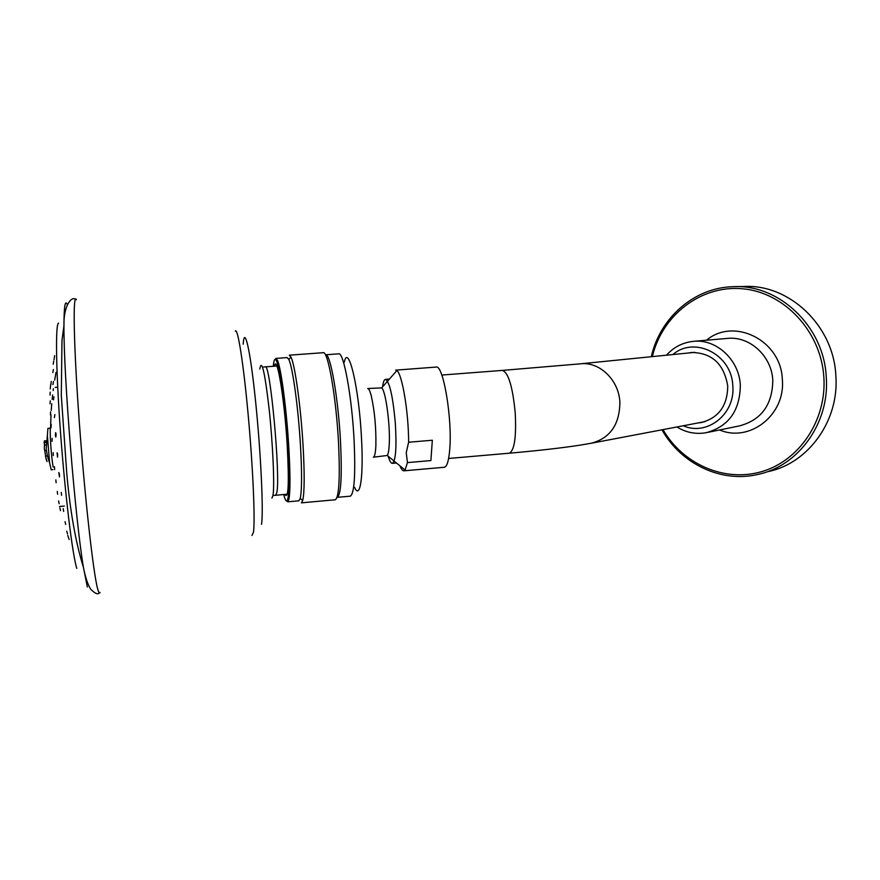 <?xml version="1.0" encoding="UTF-8"?>
<svg xmlns="http://www.w3.org/2000/svg" width="880" height="880" viewBox="0 0 880 880"><rect width="100%" height="100%" fill="white"/><g stroke="black" fill="none" stroke-linecap="round" stroke-linejoin="round"><path stroke-width="1.32" d="M382.536 386.914C383.207 382.085 384.175 379.566 385.451 379.368C389.554 381.623 392.843 396.088 395.296 422.763C396.759 447.205 395.791 460.735 392.392 463.353C391.061 463.485 389.642 461.098 388.146 456.192M76.802 568.403C72.501 555.313 65.087 494.692 60.511 432.278C55.902 369.798 55.341 322.905 58.619 323.18M283.701 494.494C285.505 501.479 286.913 502.821 287.914 498.509C289.355 490.523 289.289 473.088 287.716 446.193C285.483 409.244 280.17 369.083 276.672 361.383C275.044 357.621 273.911 359.249 273.273 366.278M275.132 359.37L275.968 358.402L277.53 360.437C281.094 368.214 286.495 408.892 288.75 446.325C290.334 473.572 290.389 491.227 288.915 499.301L287.716 501.82L286.66 501.017M274.428 366.201C276.859 353.122 284.416 398.167 287.199 445.027C289.212 483.23 288.453 499.73 284.911 494.527L284.856 494.395M344.278 362.186C348.315 342.474 359.183 388.432 361.548 439.076C363.638 477.411 359.942 500.071 354.596 487.322M350.383 496.155C354.343 493.416 355.586 474.98 354.123 440.847C351.978 397.012 343.673 351.747 338.657 353.826L325.622 354.783C330.297 352.715 338.294 398.079 340.538 441.991C342.1 476.168 341.033 494.615 337.359 497.332L350.119 496.177M275.968 358.402L287.199 357.588L288.827 359.458L290.972 357.082L289.289 355.179L323.246 352.704C327.987 350.581 336.193 397.386 338.525 442.706C340.142 477.95 339.086 496.969 335.346 499.763L335.093 499.785M290.972 357.082C294.954 364.694 300.817 406.813 303.072 445.676C304.645 474.034 304.535 492.283 302.731 500.434L301.4 502.843L335.346 499.763M288.827 359.458C292.644 366.905 298.276 407.715 300.465 445.346C302.016 472.813 301.928 490.512 300.223 498.454L298.76 500.83M691.988 352.451L689.216 352.913M699.336 422.708L702.207 422.356M688.193 353.012L691.647 352.473C712.019 352.836 724.042 364.023 727.738 386.045C727.463 405.9 718.542 418.077 700.986 422.587L698.324 422.895M735.196 286.638L743.842 286.484C789.129 283.877 833.646 325.512 835.857 375.661C839.344 420.684 808.412 463.144 768.493 471.526M54.681 355.663L53.977 359.92M53.713 361.24L53.196 364.254L53.713 361.24M53.383 369.523L52.844 372.559L53.383 369.523M53.46 381.535L52.932 384.582L53.46 381.535M53.955 396.781L53.471 399.817L53.955 396.781M54.846 414.568L54.45 417.593L54.846 414.568M56.089 434.027L55.836 437.041L55.374 435.644L55.638 432.641L56.089 434.027M57.64 454.19L57.53 457.16L57.09 452.771L57.64 454.19M59.4 473.99L59.477 476.916L58.795 472.56L59.4 473.99M61.292 492.426L61.556 495.297L61.292 492.426M63.206 508.585L63.657 511.401L63.206 508.585M65.054 521.708L65.681 524.469L65.054 521.708M66.748 531.234L67.54 533.94L66.748 531.234M67.749 535.381L69.168 539.484M51.249 381.403L50.864 384.681M50.633 384.692L50.259 388.949M50.259 392.139L49.984 395.087L50.259 392.139M50.292 400.862L50.028 403.821L50.292 400.862M50.622 411.818L50.391 414.777L50.622 411.818M51.238 424.512L51.073 427.471L51.238 424.512M52.118 438.361L52.041 441.298L52.118 438.361M53.207 452.672L53.251 455.576L53.207 452.672M54.472 466.741L54.637 469.612L54.472 466.741M55.836 479.875L56.122 482.724L55.836 479.875M57.233 491.458L57.651 494.263L57.233 491.458M58.586 500.94L59.136 503.701L58.586 500.94M59.851 507.925L60.511 510.653L59.851 507.925M46.431 440.979L44.627 441.056L44.33 448.459L46.288 459.888M47.025 461.615L45.463 456.269M44.605 442.827L44 442.849L44.627 441.056M53.207 467.027C51.238 458.04 49.28 427.031 50.743 428.153L47.905 428.373L47.388 435.391L49.588 462.726L51.227 469.799L52.899 469.667M430.892 460.57L432.333 440.242L430.892 460.57L407.44 462.605L405.086 470.052L403.975 470.811C402.71 470.976 401.368 469.326 399.949 465.85M432.333 440.242L408.617 442.244L406.241 452.639L407.44 462.605M381.689 387.871C385.638 390.423 390.368 425.227 389.257 444.246C388.949 450.219 388.3 453.97 387.277 455.488L373.351 457.193C374.704 456.808 375.54 452.87 375.881 445.368C376.167 427.79 374.66 411.411 371.36 396.242C370.051 391.061 368.819 388.487 367.686 388.531L381.689 387.871L396.858 370.59L395.648 370.139L436.062 367.081C443.289 364.089 452.606 419.683 449.669 450.131C448.723 460.933 446.963 466.642 444.389 467.258L444.158 467.28M396.858 370.59C402.138 373.67 408.672 412.764 408.617 442.244M694.804 352.352L580.481 363.814C599.489 361.471 618.794 379.918 619.883 402.094C619.685 424.622 610.082 438.35 591.063 443.278L579.821 445.192C561.44 448.008 537.944 450.681 509.322 453.2L509.102 453.222M580.481 363.814L502.414 370.403C508.398 372.482 512.666 386.661 515.229 412.94C516.417 437.041 514.459 450.461 509.322 453.2L448.613 458.469M100.023 592.416C99.462 593.736 98.703 592.68 97.757 589.237C93.423 574.398 84.766 497.453 79.178 420.563C73.557 343.574 72.743 291.951 76.428 299.728M87.34 586.993L83.402 567.281C75.042 517.484 63.569 374.803 63.954 325.798C63.998 306.482 65.109 299.431 67.287 304.623M251.988 535.447L253.495 532.092C255.233 519.849 252.945 466.983 248.204 415.173C243.485 363.275 237.688 326.909 235.301 331.155M261.536 524.359C263.626 511.632 260.799 451.539 255.475 400.345C250.184 348.964 244.453 324.83 243.188 344.19M271.942 498.069L272.998 495.385C274.703 485.738 272.91 444.367 269.159 409.167C264.781 371.602 261.657 358.248 259.765 369.083M275.704 495.209L276.826 492.591C280.643 476.157 270.083 361.889 265.298 366.872L276.859 366.014M672.87 354.552C694.485 335.665 731.83 354.387 732.809 385.792C735.526 414.117 706.97 436.436 683.254 425.766M666.468 355.19C673.761 347.061 682.803 342.441 693.616 341.33C716.364 338.8 739.189 359.81 740.333 385.187C739.97 410.916 728.453 426.778 705.793 432.784C695.486 434.423 685.861 432.487 676.918 426.965M693.616 341.33L727.573 338.393C749.65 335.962 771.716 356.037 772.794 380.303C772.409 404.921 761.222 420.134 739.233 425.953L707.894 432.355M706.519 340.208C734.019 316.976 781.165 340.274 782.342 379.533C785.686 414.942 749.595 442.849 719.62 429.957M652.333 356.609C662.057 315.403 700.656 284.988 742.368 288.761C784.058 292.16 821.161 331.364 823.867 377.366C826.705 420.409 799.15 460.856 761.695 471.625C724.24 482.614 682.825 464.035 662.981 429.616M651.321 356.708C659.901 318.01 694.078 287.507 733.26 286.682C778.987 284.031 824.021 326.293 826.276 377.168C829.829 422.851 798.578 465.894 758.252 474.353C721.028 483.329 680.889 463.716 661.98 429.803M50.578 428.318L50.985 414.733M51.238 410.399L51.744 403.689M52.151 399.366L52.624 394.9M53.152 390.588L53.394 388.718M54.681 380.105L56.045 372.328M45.155 444.983L46.178 444.906M46.431 450.395L45.738 450.439M44.088 442.53L46.299 442.442M46.442 440.814L44.308 440.891M502.414 370.403L441.804 375.045M389.433 379.06L385.451 379.368M396.473 463.001L392.392 463.353M592.625 442.981L705.012 421.63M99.297 592.9C97.9 594.781 95.029 593.56 90.695 589.215C87.791 584.628 85.36 577.313 83.402 567.281C75.647 542.267 70.103 511.06 66.792 473.66L61.292 395.483L61.985 340.23L63.954 325.798C63.393 306.416 71.203 295.977 75.471 299.255M287.287 494.175L272.943 495.528M263.67 366.982L265.298 366.872M276.672 361.383L277.53 360.437M287.716 501.82L298.947 500.808M300.223 498.454L302.731 500.434M287.914 498.509L288.915 499.301M700.986 422.587L701.998 422.389M55.253 387.398L57.519 387.222M59.477 506.495L64.372 506.055M47.355 455.851L45.595 456.071M47.388 435.391L46.244 448.206C46.046 448.063 47.179 456.962 49.588 462.726M387.277 455.488L405.086 470.052M403.975 470.811L444.389 467.258"/></g></svg>
